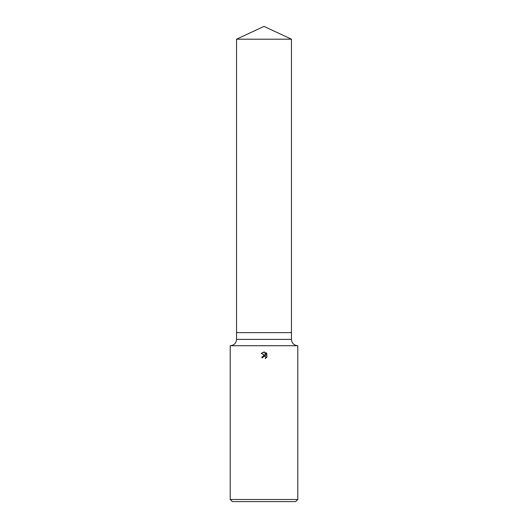<?xml version="1.0" encoding="UTF-8"?>
<svg xmlns="http://www.w3.org/2000/svg" width="528" height="528" viewBox="0 0 528 528"><rect width="100%" height="100%" fill="white"/><g stroke="black" fill="none" stroke-linecap="round" stroke-linejoin="round"><path stroke-width="0.79" d="M291.456 339.392L236.544 339.392L236.544 39.204L291.456 39.204L291.456 332.64L236.544 332.64L291.456 332.64L291.456 339.392C291.832 343.24 293.944 345.352 297.792 345.728L297.792 499.488L230.208 499.488L232.32 501.6L295.68 501.6L297.792 499.488M236.544 339.392C236.168 343.24 234.056 345.352 230.208 345.728L297.792 345.728M262.97 357.04L263.749 356.314L264.911 356.314L265.736 357.139L265.736 358.301L265.406 356.644L264.33 356.202L262.97 357.04L262.812 357.727L261.815 357.727L264 355.232L265.208 355.377L261.175 353.39L264 351.998L264.614 352.064L265.848 355.608L265.848 352.572L266.825 353.562L266.825 357.311M267.115 356.75L265.254 358.611L267.115 356.75M262.812 357.727L262.911 357.172M265.208 355.377L263.703 355.285M261.994 356.776L261.815 357.727M266.825 353.562L265.848 352.572M264.614 352.064L261.175 353.39M230.208 345.728L230.208 499.488M236.544 39.204L264 26.4L291.456 39.204"/></g></svg>
